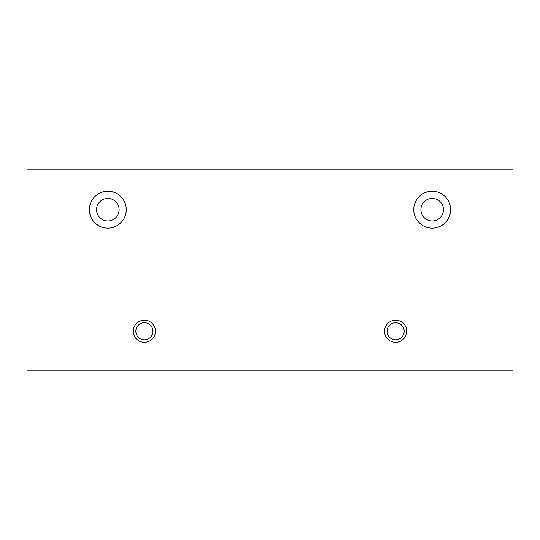<?xml version="1.0" encoding="UTF-8"?>
<svg xmlns="http://www.w3.org/2000/svg" width="540" height="540" viewBox="0 0 540 540"><rect width="100%" height="100%" fill="white"/><g stroke="black" fill="none" stroke-linecap="round" stroke-linejoin="round"><path stroke-width="0.81" d="M27 370.906L27 169.094L513 169.094L513 370.906L27 370.906M96.552 209.662A11.273 11.273 0 0 0 107.831 220.934A11.273 11.273 0 0 0 119.104 209.662A11.273 11.273 0 0 0 107.831 198.389A11.273 11.273 0 0 0 96.552 209.662M89.397 209.662A18.434 18.434 0 0 1 107.831 191.234A18.434 18.434 0 0 1 126.259 209.662A18.434 18.434 0 0 1 107.831 228.096A18.434 18.434 0 0 1 89.397 209.662M420.896 209.662A11.273 11.273 0 0 0 432.169 220.934A11.273 11.273 0 0 0 443.448 209.662A11.273 11.273 0 0 0 432.169 198.389A11.273 11.273 0 0 0 420.896 209.662M413.741 209.662A18.434 18.434 0 0 1 432.169 191.234A18.434 18.434 0 0 1 450.603 209.662A18.434 18.434 0 0 1 432.169 228.096A18.434 18.434 0 0 1 413.741 209.662M133.312 331.263A11.07 11.07 0 0 0 144.383 342.333A11.07 11.07 0 0 0 155.453 331.263A11.07 11.07 0 0 0 144.383 320.193A11.07 11.07 0 0 0 133.312 331.263M152.928 331.263A8.546 8.546 0 0 1 144.383 339.809A8.546 8.546 0 0 1 135.837 331.263A8.546 8.546 0 0 1 144.383 322.718A8.546 8.546 0 0 1 152.928 331.263M406.688 331.263A11.07 11.07 0 0 0 395.618 320.193A11.07 11.07 0 0 0 384.548 331.263A11.07 11.07 0 0 0 395.618 342.333A11.07 11.07 0 0 0 406.688 331.263M404.163 331.263A8.546 8.546 0 0 1 395.618 339.809A8.546 8.546 0 0 1 387.072 331.263A8.546 8.546 0 0 1 395.618 322.718A8.546 8.546 0 0 1 404.163 331.263"/></g></svg>
